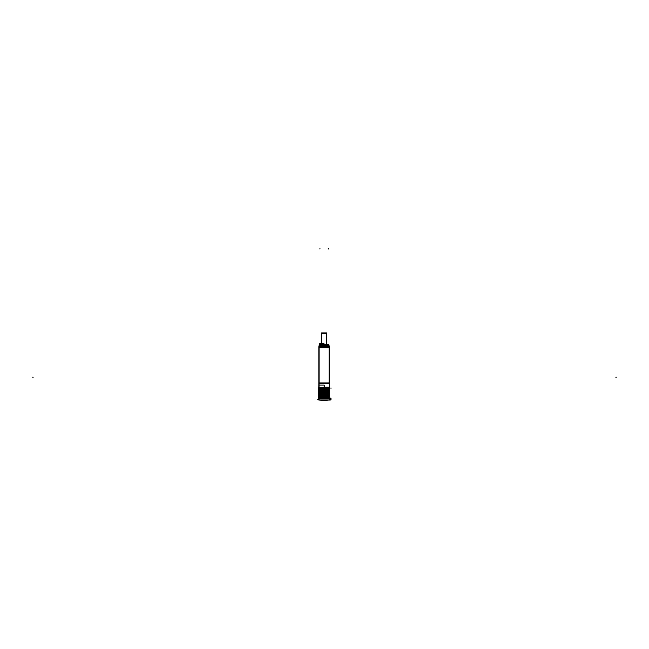 <?xml version="1.0" encoding="UTF-8"?>
<svg xmlns="http://www.w3.org/2000/svg" width="649" height="649" viewBox="0 0 649 649"><rect width="100%" height="100%" fill="white"/><g stroke="black" fill="none" stroke-linecap="round" stroke-linejoin="round"><path stroke-width="0.97" d="M329.132 387.688L319.032 387.891L329.132 387.688M319.032 388.232L329.132 388.037L319.032 388.232M319.032 388.337L329.132 388.143L319.032 388.337M319.032 388.694L329.132 388.475L319.032 388.719M319.032 389.051L329.132 388.856L319.032 389.051M319.032 389.165L329.132 388.97L319.032 389.165M319.032 389.522L329.132 389.303L319.032 389.522M319.032 389.879L329.132 389.684L319.032 389.879M319.032 389.984L329.132 389.798L319.032 389.984M319.032 390.349L329.132 390.13L319.032 390.349M319.032 390.373L329.132 390.154L319.032 390.373M319.032 390.706L329.132 390.511L319.032 390.706M319.032 390.812L329.132 390.617L319.032 390.812M319.032 391.177L329.132 390.958L319.032 391.201M319.032 391.534L329.132 391.339L319.032 391.534M319.032 391.639L329.132 391.444L319.032 391.639M319.032 392.004L329.132 391.785L319.032 392.004M319.032 392.361L329.132 392.166L319.032 392.361M319.032 392.467L329.132 392.272L319.032 392.467M319.032 392.832L329.132 392.613L319.032 392.848M319.032 393.189L329.132 392.994L319.032 393.189M319.032 393.294L329.132 393.099L319.032 393.294M319.032 393.659L329.132 393.44L319.032 393.675M319.032 394.016L329.132 393.821L319.032 394.016M319.032 394.121L329.132 393.927L319.032 394.121M319.032 394.487L329.132 394.268L319.032 394.487M329.132 394.292L319.032 394.503L329.132 394.292M319.032 394.843L329.132 394.649L319.032 394.843M319.032 394.949L329.132 394.754L319.032 394.949M319.032 395.314L329.132 395.095L319.032 395.33M319.032 395.671L329.132 395.476L319.032 395.671M319.032 395.776L329.132 395.582L319.032 395.776M319.032 396.141L329.132 395.922L319.032 396.141M319.032 396.498L329.132 396.304L319.032 396.498M319.032 396.604L329.132 396.409L319.032 396.604M319.032 396.969L329.132 396.75L319.032 396.985M319.032 397.326L329.132 397.131L319.032 397.326M319.032 397.431L329.132 397.237L319.032 397.431M319.032 397.796L329.132 397.577L319.032 397.813M319.032 398.153L329.132 397.959L319.032 398.153M320.079 398.235L329.132 398.064L320.079 398.235M328.426 400.044L328.426 399.971A18.302 18.302 0 0 1 324.086 400.53A18.302 18.269 -90 0 1 319.608 399.971L324.086 400.53A18.302 18.269 -90 0 0 328.556 399.971L324.086 400.53A18.302 18.302 0 0 1 319.6 399.971L324.086 400.53A18.302 18.302 0 0 1 319.6 399.971M319.738 400.044L319.738 399.971A18.302 18.302 0 0 0 328.426 400.003M321.369 344.002L321.369 343.232L321.49 343.897L319.503 343.897L319.503 344.684L319.503 343.865L323.997 343.865A0.633 0.633 0 0 0 323.34 343.24A0.633 0.633 0 0 1 323.997 343.865L323.997 344.7L323.997 343.881L322.009 343.897L321.928 343.24L323.364 343.24L323.997 344.684M326.544 344.684L326.552 332.905L326.552 344.684L326.552 332.905L326.552 344.684L326.552 332.905L321.612 332.905L321.62 343.865L321.515 333.61L326.65 333.61L326.552 344.684L326.552 333.61M319.057 383.673L319.057 347.053M329.335 382.878L329.335 387.291L318.829 387.291L318.854 382.878M318.854 382.967L329.311 382.967M318.854 347.053L329.311 347.053L329.311 383.673L318.854 383.673L318.854 347.053M318.854 347.759L329.311 347.759M329.108 383.673L329.108 347.053M329.132 382.626L329.132 400.271M319.032 382.626L319.032 400.271M329.262 398.235L320.079 398.421L329.335 398.235L318.594 398.226L318.675 397.634M329.619 397.026L329.489 397.756M329.749 397.026L329.27 397.391M329.619 396.198L329.489 396.928M329.749 396.198L329.27 396.563M329.619 395.371L329.489 396.101M329.749 395.371L329.27 395.736M329.619 394.543L329.489 395.273M329.749 394.543L329.27 394.908M318.545 394.235L318.967 393.87L318.497 394.227M329.619 392.888L329.489 393.618M329.749 392.888L329.27 393.253M329.619 392.061L329.489 392.791M329.749 392.061L329.27 392.426M329.627 391.233L329.165 391.598L329.627 391.233M329.619 388.751L329.489 389.481M329.749 388.759L329.27 389.116M318.886 387.834L320.922 387.842M329.294 387.688A0.633 0.479 -90 0 1 329.749 387.21A0.633 0.479 90 0 1 329.757 387.21A0.633 0.479 -90 0 1 329.773 387.21L329.749 387.21A0.633 0.479 90 0 0 329.286 387.68M318.408 387.21A0.633 0.479 90 0 1 318.886 387.867L318.886 387.867A0.633 0.479 -90 0 0 318.416 387.21L318.408 387.21A0.633 0.479 -90 0 0 318.391 387.21L318.408 387.21A0.633 0.479 90 0 0 318.391 387.21M324.119 385.084L318.935 385.084M324.654 385.741A0.633 0.633 0 0 0 323.997 385.084M324.654 385.693L324.654 387.234M322.918 387.21L329.254 387.21M318.886 387.867L319.989 387.867M318.894 387.883L329.254 387.664M318.87 388.224L329.294 388.021L318.87 388.224M318.416 388.345L329.749 388.118L329.27 388.483L329.749 388.848L318.416 389.076L318.894 388.71L318.416 388.345M318.87 389.051L329.294 388.848L318.87 389.051M318.894 389.53L329.749 388.946L329.27 389.311L329.749 389.676L318.886 389.546M318.87 389.879L329.294 389.676L318.87 389.879M318.416 390L329.749 389.773L329.27 390.138L329.749 390.503L318.416 390.73L318.894 390.365L318.416 390M318.87 390.706L329.294 390.503L318.87 390.706M318.416 390.82L329.749 390.601L329.27 390.966L329.749 391.331L318.416 391.558L318.894 391.193L318.416 390.82M318.87 391.525L329.294 391.331L318.87 391.525M318.416 391.647L329.749 391.428L329.27 391.793L329.749 392.158L318.416 392.385L318.894 392.02L318.416 391.647M318.87 392.353L329.294 392.158L318.87 392.353M329.27 392.621L318.416 393.213L318.894 392.848L318.416 392.475L329.278 392.629M318.87 393.18L329.294 392.978L318.87 393.18M318.894 393.667L329.749 393.083L329.27 393.44L329.749 393.813L318.886 393.683M318.87 394.008L329.294 393.805L318.87 394.008M318.416 394.13L329.749 393.911L329.27 394.268L329.749 394.641L318.416 394.868L318.894 394.503L318.416 394.13M318.87 394.835L329.294 394.633L318.87 394.835M318.416 394.957L329.749 394.738L329.27 395.095L329.749 395.468L318.416 395.695L318.894 395.33L318.416 394.957M318.87 395.663L329.294 395.46L318.87 395.663M318.416 395.785L329.749 395.557L329.27 395.922L329.749 396.296L318.416 396.523L318.894 396.158L318.416 395.785M318.87 396.49L329.294 396.288L318.87 396.49M329.27 396.758L318.416 397.35L318.894 396.985L318.416 396.612L329.278 396.766M318.87 397.318L329.294 397.115L318.87 397.318M318.894 397.805L329.749 397.212L329.27 397.577L329.749 397.951L318.886 397.821M318.87 398.145L329.294 397.942L318.87 398.145M318.886 398.275L318.886 399.971L329.278 399.971L329.278 398.218M318.829 399.93L329.335 399.93M319.486 399.971L328.678 399.971M329.278 399.776L330.414 399.395L329.278 399.776A18.302 18.269 -90 0 0 330.406 399.395L329.278 399.395M318.886 399.395L317.75 399.395L318.886 399.776A18.302 18.269 -90 0 1 317.759 399.395L318.886 399.776A18.302 18.302 0 0 1 317.75 399.395A18.302 18.302 0 0 0 318.886 399.776M329.092 347.791L329.092 346.25M318.878 347.791L318.878 346.25L329.286 346.25L329.286 347.791M319.081 347.791L319.081 346.25M329.286 346.274L318.878 346.274M328.386 346.298L328.386 345.3L329.059 345.3L329.067 346.298M328.191 346.25L328.191 345.3M328.386 345.3L319.779 345.3L319.779 346.298M319.973 346.25L319.973 345.3L328.216 345.317L328.216 346.25L328.216 344.489L328.216 345.317L319.949 345.317L319.949 346.25L319.949 344.489M319.779 345.317L319.105 345.3L319.097 346.298M328.597 344.684L319.568 344.684M319.6 344.7L319.503 343.865L319.503 344.7L319.503 343.881L321.369 343.881L319.503 343.881L320.135 343.24L321.393 343.24M328.386 345.333L328.386 344.684A0.633 0.633 0 0 1 329.059 345.333L319.105 345.333A0.633 0.633 0 0 1 319.762 344.684L319.746 344.684M319.989 345.333L319.957 344.684L319.949 345.317M319.779 345.333L319.779 344.684M328.216 344.684L328.191 345.333L328.207 344.684M322.131 344.002L321.928 343.24M322.107 343.24L323.389 343.24M322.147 343.986L321.352 343.986M319.738 400.003A18.302 18.302 0 0 0 324.086 400.53L328.564 399.971M323.997 343.881L322.131 343.881L323.997 343.881L323.364 343.24M330.974 387.899L330.974 388.313M329.359 385.693L329.359 387.21M329.173 387.867A0.633 0.471 90 0 1 329.651 387.21M330.974 398.202L330.974 399.971L330.974 398.202M324.086 399.971L324.086 400.766L324.086 399.971M330.446 398.097L330.446 399.971L330.446 398.097M330.3 399.395L330.3 398.105L330.3 399.395M321.726 387.291L321.726 388.045M32.45 377.134L33.286 377.134L32.45 377.134M615.714 377.134L616.55 377.134L615.714 377.134M328.216 249.07L328.216 248.234L328.216 249.07M319.949 249.07L319.949 248.234L319.949 249.07M321.75 343.865L321.75 343.045L321.75 343.865M321.612 343.865L321.612 333.61M321.563 343.24L320.135 343.24L319.503 343.897"/></g></svg>
